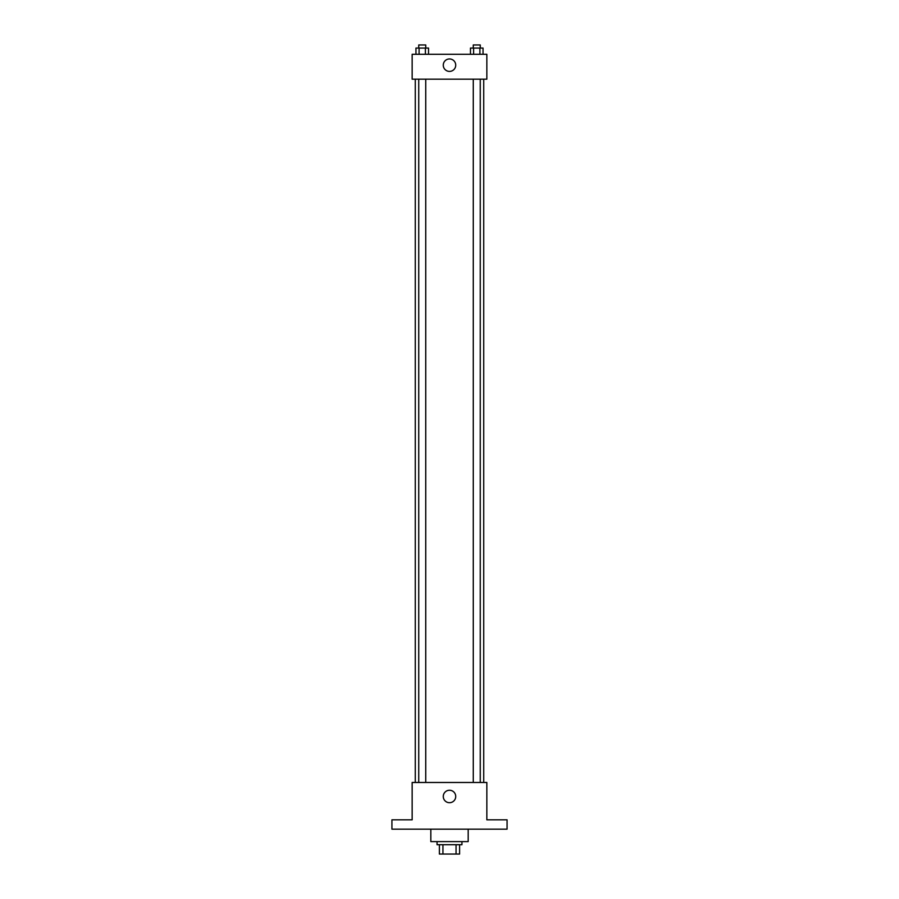 <?xml version="1.0" encoding="UTF-8"?>
<svg xmlns="http://www.w3.org/2000/svg" width="899" height="899" viewBox="0 0 899 899"><rect width="100%" height="100%" fill="white"/><g stroke="black" fill="none" stroke-linecap="round" stroke-linejoin="round"><path stroke-width="1.35" d="M456.051 844.712L456.051 854.05L439.386 854.05L439.386 844.712M456.051 854.05L459.614 854.05L459.614 844.712L459.614 854.05M461.951 841.599L461.951 844.712L437.049 844.712L437.049 841.599M442.949 844.712L442.949 854.05M430.823 829.159L430.823 841.599L468.177 841.599L468.177 829.159M507.07 829.159L391.93 829.159L391.93 819.821L412.158 819.821L412.158 782.478L486.842 782.478L486.842 819.821L507.07 819.821L507.07 829.159M455.726 796.48A6.226 6.226 0 0 1 446.387 801.874A6.226 6.226 0 0 1 446.387 791.086A6.226 6.226 0 0 1 455.726 796.48M483.729 79.179L483.729 782.478M473.267 782.478L473.267 79.179M425.733 79.179L425.733 782.478M486.842 79.179L412.158 79.179L412.158 54.288L486.842 54.288L486.842 79.179M455.726 65.177A6.226 6.226 0 0 1 446.387 70.572A6.226 6.226 0 0 1 446.387 59.784A6.226 6.226 0 0 1 455.726 65.177M483.044 54.288L483.044 48.063L470.469 48.063L470.469 54.288M479.909 48.063L479.909 54.288M473.616 48.063L473.616 54.288M473.267 48.063L473.267 44.95L480.257 44.95L480.257 48.063M428.531 54.288L428.531 48.063L415.956 48.063L415.956 54.288M425.384 48.063L425.384 54.288M419.091 48.063L419.091 54.288M418.743 48.063L418.743 44.95L425.733 44.95L425.733 48.063M415.271 79.179L415.271 782.478M480.257 782.478L480.257 79.179M418.743 79.179L418.743 782.478"/></g></svg>
